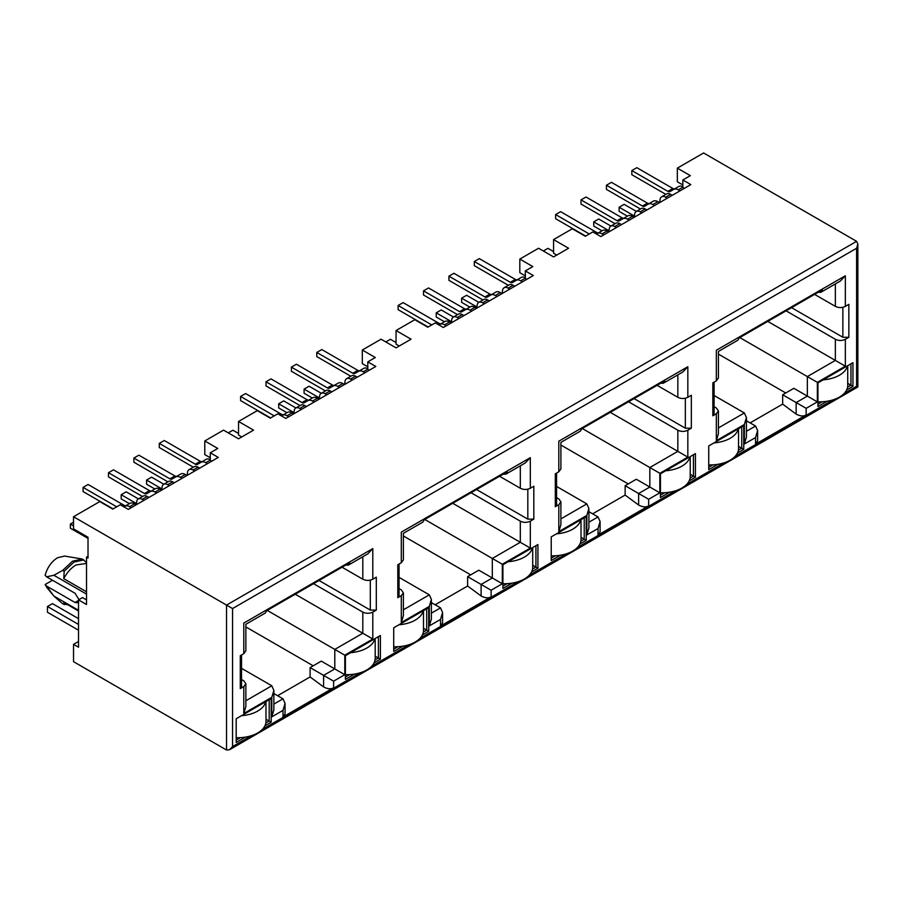 <?xml version="1.0" encoding="UTF-8"?>
<svg xmlns="http://www.w3.org/2000/svg" width="903" height="903" viewBox="0 0 903 903"><rect width="100%" height="100%" fill="white"/><g stroke="black" fill="none" stroke-linecap="round" stroke-linejoin="round"><path stroke-width="1.35" d="M78.527 641.469L73.527 644.358L73.527 661.673L226.54 750.021L229.543 749.727L232.545 746.555L232.545 608.554L73.527 516.742L99.77 501.594L112.773 509.1L120.28 504.766L128.282 509.382L218.289 457.415L210.286 452.798L217.792 448.464L204.789 440.957L223.538 430.133L238.539 438.802L253.54 430.133L238.539 421.475L257.287 410.651L270.29 418.157L277.797 413.822L285.799 418.439L375.806 366.471L367.803 361.855L367.803 369.361L369.304 370.23M210.286 452.798L210.286 460.304L211.787 461.173M399.261 346.007L396.056 344.156L396.056 330.532L414.804 319.707L427.808 327.213L435.314 322.879L443.317 327.496L533.323 275.539L525.32 270.911L525.32 278.417L526.821 279.287M525.32 275.878L519.823 272.706L519.823 259.082L538.572 248.246L553.573 256.915L568.574 248.246L553.573 239.588L572.321 228.764L585.325 236.27L592.831 231.936L600.834 236.563L690.84 184.596L682.837 179.968L682.837 187.474L684.339 188.343M846.675 389.961L852.951 386.337L852.951 362.667L817.949 382.872L817.949 406.553L827.137 401.248M737.469 453.024L743.745 449.389L743.745 425.719L741.747 426.871L708.742 445.924L708.742 469.605L717.919 464.3M689.158 480.904L695.434 477.281L695.434 453.611L660.432 473.815L660.432 497.497L669.62 492.191M531.641 571.847L537.917 568.224L537.917 544.554L502.915 564.759L502.915 588.429L512.103 583.135M579.952 543.956L586.228 540.333L586.228 516.663L556.722 533.707M556.722 533.696L551.225 536.867L551.225 560.549L560.402 555.243M374.124 662.791L380.4 659.167L380.4 635.486L374.903 638.669A28.286 16.333 180 0 1 350.669 652.655M374.903 638.681L345.397 655.702L345.397 679.372L354.586 674.078M422.435 634.899L428.711 631.276L428.711 607.606L393.708 627.811L393.708 651.481L402.885 646.187M519.823 259.082L532.826 266.588L525.32 270.911M396.056 330.532L411.057 339.189L396.056 347.858L381.055 339.189L362.306 350.014L375.309 357.532L367.803 361.855M682.837 179.968L690.343 175.645L677.34 168.139L703.595 152.979L856.608 241.327L857.85 244.07L856.608 248.257L232.545 608.554M660.635 383.267L663.378 383.233L664.777 380.874L581.758 428.801L580.358 431.149L560.898 442.391L560.898 468.905L558.822 471.795L555.322 473.815L555.322 506.73L556.564 504.991L556.564 473.104M628.228 483.918L560.898 445.044M625.136 485.712L648.636 499.28L659.833 492.812L636.333 479.245L625.136 485.712L625.136 495.07L592.628 513.83M582.266 428.507L649.833 467.528L649.833 487.044L638.635 493.512L638.635 505.048L625.136 495.07M677.34 168.139L677.34 181.763L682.837 184.934M556.779 255.064L553.573 253.212L553.573 239.588M367.803 366.821L362.306 363.649L362.306 350.014M241.744 436.95L238.539 435.099L238.539 421.475M210.286 457.765L204.789 454.593L204.789 440.957M88.02 556.304L86.519 557.162L88.02 558.031L88.02 537.24L73.527 528.876L73.527 516.742M716.339 380.852L712.839 382.872L712.839 415.786L716.339 413.766L716.339 440.675L744.343 424.512L744.343 444.028L755.551 437.56L755.551 444.141L806.153 414.917L806.153 408.337L817.35 401.869L817.35 382.353L845.355 366.189L845.355 339.28L848.854 337.259L848.854 304.345L845.355 306.365L845.355 275.765L716.339 350.251C719.127 351.877 719.127 351.877 716.339 350.251L716.339 380.852L718.416 377.962L718.416 351.448L737.875 340.205L739.275 337.857L822.294 289.931L820.883 292.279L818.152 292.324M714.081 406.689L716.339 407.998L718.416 410.876L716.339 413.766M744.343 424.512L746.42 417.536L744.343 412.953L714.081 395.491M845.355 366.189L767.787 321.4M845.355 339.28C842.025 340.86 838.684 340.86 835.354 339.28L786.084 310.835M814.585 294.378L835.354 306.365L835.354 283.926M755.551 437.56L757.617 430.584L755.551 426.013L746.42 420.742M750.145 422.886L782.653 404.126L796.153 414.116L796.153 402.569L807.35 396.101L793.85 388.301L782.653 394.769L806.153 408.337M785.745 392.986L718.416 354.1M86.519 599.897L82.523 597.583L78.527 599.897L86.519 604.513L86.519 557.162M295.236 594.23L372.804 639.019L372.804 612.11L376.303 610.089L376.303 577.175L372.804 579.195L372.804 548.595L243.787 623.081C246.587 624.673 246.587 624.673 243.787 623.081L243.787 653.682L240.288 655.702L240.288 688.617L243.787 686.596L243.787 713.494L271.792 697.33L273.869 690.366L271.792 685.783L241.53 668.31M273.869 693.56L283 698.832L285.066 703.414L283 710.379L283 716.959L333.602 687.747C331.029 689.339 327.687 689.068 323.601 686.935L310.101 676.945L277.593 695.716M313.194 665.804L245.864 626.93M310.101 667.599L323.601 675.388L334.799 668.92L321.299 661.131L310.101 667.599L310.101 676.945M267.232 610.394L344.799 655.183L372.804 639.019M313.533 583.665L362.803 612.11L362.803 633.24L334.799 649.404L334.799 668.92L344.799 674.699L344.799 655.183M372.804 579.195C369.474 580.787 366.144 580.787 362.803 579.195L342.034 567.208M243.787 653.682L245.864 650.792L245.864 624.266L265.324 613.035L266.724 610.688L349.743 562.761L348.344 565.109L345.601 565.143M243.787 686.596L245.864 683.706L243.787 680.817L241.53 679.519M376.303 610.089L370.309 610.089L319.03 580.482M86.519 562.558L82.365 559.025L64.677 556.09M78.99 599.626L75.028 593.248L46.527 576.803L53.887 575.279L62.679 570.391L64.181 571.26L63.763 578.654C67.003 572.479 71.089 567.919 76.021 564.962L86.519 563.438M63.763 578.654L86.519 591.792M53.887 575.279L86.519 594.118M46.527 576.803L45.15 575.279C47.317 567.468 51.448 561.621 57.521 557.738L64.553 556.067M82.365 559.025L72.522 561.203L62.679 570.391M78.527 610.293L53.887 596.07L46.527 586.036L75.028 602.493L77.85 602.775L78.527 602.12M46.527 586.036L45.15 584.512L52.521 580.257M46.945 587.627L45.15 584.512M53.887 596.07L62.679 603.814L67.714 604.773M64.181 571.26L74.023 562.072L83.866 559.894M78.527 611.015L63.763 602.391L64.181 604.671M502.316 583.756L478.816 570.188L467.619 576.656L491.119 590.223L502.316 583.756L502.316 564.24L530.321 548.076L530.321 521.166L533.82 519.146L533.82 486.232L530.321 488.252L530.321 457.652L401.304 532.138C404.092 533.752 404.092 533.752 401.304 532.138L401.304 562.738L397.805 564.759L397.805 597.673L401.304 595.653L401.304 622.562L429.309 606.387L431.386 599.423L429.309 594.84L399.047 577.367M431.386 602.617L440.517 607.888L442.583 612.471L442.583 622.878L440.517 626.027L491.119 596.804C488.546 598.396 485.204 598.125 481.118 595.991L467.619 586.013L435.111 604.773M470.711 574.861L403.381 535.987M467.619 576.656L467.619 586.013M424.749 519.451L492.316 558.46L520.32 542.297L520.32 521.166L471.05 492.722M452.753 503.287L530.321 548.076M399.047 588.575L401.304 589.873L403.381 592.763L401.304 595.653M503.118 474.21L505.861 474.165L507.26 471.817L424.241 519.744L422.841 522.092L403.381 533.334L403.381 559.849L401.304 562.738M499.551 476.265L520.32 488.252L520.32 465.813M533.82 519.146L527.826 519.146L476.547 489.539M555.322 506.73L558.822 504.709L558.822 531.619L586.826 515.444L588.903 508.479L586.826 503.897L556.564 486.435M588.903 511.674L598.034 516.945L600.1 521.528L600.1 531.935L598.034 535.084L648.636 505.861C646.063 507.452 642.722 507.181 638.635 505.048M610.27 412.344L677.837 451.353L677.837 430.223L628.567 401.779M556.564 497.632L558.822 498.93L560.898 501.82L558.822 504.709M657.068 385.321L677.837 397.309L677.837 374.869M659.833 492.812L659.833 473.296L687.838 457.132L687.838 430.223L691.337 428.203L685.343 428.203L634.064 398.595M848.854 337.259L842.86 337.259L791.581 307.663M817.35 382.353L739.783 337.564M782.653 394.769L782.653 404.126M844.26 393.381L856.608 386.258C858.279 387.229 858.279 387.229 856.608 386.258L856.608 248.257M845.355 306.365C842.025 307.968 838.695 307.968 835.354 306.365M845.355 275.765L840.354 281.047L820.883 292.279M712.839 415.786L714.081 414.059L714.081 382.161M716.339 440.675L718.416 433.711L718.416 410.876M744.343 444.028L746.42 437.052L746.42 417.536M755.551 444.141L757.617 440.991L757.617 430.584M806.153 414.917C803.58 416.509 800.239 416.238 796.153 414.116M817.35 401.869L807.35 396.101L807.35 376.585L835.354 360.41L835.354 339.28M687.838 430.223C684.508 431.803 681.167 431.803 677.837 430.223M691.337 428.203L691.337 395.288L687.838 397.309C684.508 398.9 681.178 398.9 677.837 397.309M687.838 397.309L687.838 366.708L682.837 371.98L663.536 383.132M687.838 366.708L558.822 441.195C561.61 442.82 561.61 442.82 558.822 441.195L558.822 471.795M558.822 531.619L560.898 524.654L560.898 501.82M586.826 515.444L586.826 534.96L588.903 527.995L588.903 508.479M586.826 534.96L598.034 528.503L600.1 521.528M659.833 473.296L649.833 467.528L677.837 451.353L687.838 457.132M530.321 521.166C526.991 522.747 523.65 522.747 520.32 521.166M530.321 488.252C526.991 489.844 523.661 489.844 520.32 488.252M530.321 457.652L525.32 462.923L506.019 474.075M397.805 597.673L399.047 595.935L399.047 564.036M401.304 622.562L403.381 615.586L403.381 592.763M429.309 606.387L429.309 625.903L431.386 618.939L431.386 599.423M429.309 625.903L440.517 619.435L442.583 612.471M502.316 564.24L492.316 558.46L492.316 577.976L481.118 584.444L481.118 595.991M372.804 612.11C369.474 613.69 366.133 613.69 362.803 612.11M372.804 548.595L367.803 553.866L348.502 565.018M240.288 688.617L241.53 686.878L241.53 654.98M243.787 713.494L245.864 706.53L245.864 683.706M273.869 690.411L273.869 709.882L271.792 716.847L283 710.379M285.066 703.46L285.066 713.844L283 716.959M323.601 686.935L323.601 675.388L333.602 681.167L344.799 674.699M78.527 610.913L63.763 602.391M73.527 644.358L78.527 647.237L78.527 599.897M264.918 725.843L271.193 722.219L271.193 698.55L236.191 718.754L236.191 742.424L245.368 737.13M265.843 722.998L269.196 721.068L271.193 722.219M236.191 740.121L240.435 737.661M269.196 699.701L269.196 721.068L265.979 719.206M345.397 677.069L349.653 674.609M375.05 659.946L378.402 658.016L380.4 659.167M378.402 636.649L378.402 658.016L375.185 656.154M423.36 632.055L426.713 630.125L428.711 631.276M393.708 649.178L397.952 646.717M426.713 608.757L426.713 630.125L423.496 628.262M502.915 586.126L507.17 583.665M532.567 569.003L535.919 567.073L537.917 568.224M532.702 565.21L535.919 567.073L535.919 545.705M580.877 541.111L584.23 539.181L586.228 540.333M551.225 558.235L555.469 555.785M584.23 517.814L584.23 539.181L581.013 537.319M660.432 495.183L664.687 492.733M690.084 478.059L693.436 476.129L695.434 477.281M690.219 474.267L693.436 476.129L693.436 454.762M738.394 450.168L741.747 448.238L743.745 449.389M708.742 467.291L712.986 464.842M741.747 426.871L741.747 448.238L738.53 446.387M817.949 404.239L822.204 401.79M847.601 387.116L850.953 385.186L852.951 386.337M850.953 363.819L850.953 385.186L847.736 383.324M543.324 251L547.929 248.336L553.573 251.598M665.872 194.371L631.829 174.719L631.829 170.565L636.829 167.676L672.848 188.467A4.244 2.449 -120 0 0 674.959 188.682M679.993 190.86L678.288 189.878A9.188 5.305 -120 0 0 673.694 189.416L678.695 186.537A9.188 5.305 60 0 1 682.837 186.752M673.694 189.416L669.97 191.571A4.244 2.449 -120 0 1 667.848 191.357L631.829 170.565M634.437 216.065L619.131 207.227L619.131 211.381L627.393 216.156M619.131 207.227L624.131 204.338L636.367 211.404M667.283 198.186L665.59 197.204A7.924 4.571 -120 0 0 661.628 196.82A7.924 4.571 -120 0 0 660.025 199.698L659.709 202.565M661.628 196.82L666.628 193.931A7.924 4.571 60 0 1 670.59 194.326L672.284 195.308M603.78 234.859L602.075 233.877A9.188 5.305 -120 0 0 597.481 233.414L602.482 230.536A9.188 5.305 60 0 1 607.076 230.987L608.78 231.969M597.481 233.414L596.431 234.024M589.275 233.99L555.627 214.564L560.628 211.674L596.646 232.466A4.244 2.449 -120 0 0 598.757 232.681M585.675 236.067L555.627 218.718L555.627 214.564M640.464 209.033L606.432 189.382L606.432 185.228L611.433 182.338L647.451 203.141A4.244 2.449 -120 0 0 649.562 203.356M654.585 205.523L652.88 204.541A9.188 5.305 -120 0 0 648.286 204.089L644.573 206.234A4.244 2.449 -120 0 1 642.451 206.019L606.432 185.228M653.287 201.2L648.286 204.089L653.287 201.2A9.188 5.305 60 0 1 657.881 201.651L659.585 202.633M616.478 227.522L614.785 226.54A7.924 4.571 -120 0 0 610.823 226.145A7.924 4.571 -120 0 0 609.22 229.023L608.904 231.902M610.823 226.145L615.823 223.267A7.924 4.571 60 0 1 619.785 223.651L621.478 224.633M641.886 212.86L640.182 211.878A7.924 4.571 -120 0 0 636.22 211.483A7.924 4.571 -120 0 0 634.628 214.361L634.301 217.228M636.22 211.483L641.22 208.593A7.924 4.571 60 0 1 645.182 208.988L646.887 209.97M609.028 230.728L593.734 221.89L598.734 219.011L610.959 226.066M593.734 221.89L593.734 226.055L601.985 230.818M629.188 220.185L627.483 219.203A9.188 5.305 -120 0 0 622.889 218.752L627.89 215.862A9.188 5.305 60 0 1 632.484 216.325L634.188 217.307M622.889 218.752L619.165 220.896A4.244 2.449 -120 0 1 617.042 220.693L581.024 199.89L586.024 197.012L622.043 217.804A4.244 2.449 -120 0 0 624.154 218.018M615.056 223.696L581.024 204.055L581.024 199.89M847.736 365.681L847.736 385.536A28.286 16.333 180 0 1 817.949 401.846M847.488 365.828A28.286 16.333 180 0 1 823.22 379.836M738.53 428.733L738.53 448.588A28.286 16.333 180 0 1 708.742 464.898M738.282 428.88A28.286 16.333 180 0 1 714.013 442.888M581.013 519.676L581.013 539.531A28.286 16.333 180 0 1 551.225 555.83M580.764 519.823A28.286 16.333 180 0 1 556.496 533.831M423.496 610.62L423.496 630.463A28.286 16.333 180 0 1 393.708 646.774M423.247 610.755A28.286 16.333 180 0 1 398.979 624.774M78.527 630.204L47.464 612.279L47.464 606.5L52.476 603.622L78.527 618.657M265.979 701.552L265.979 721.407A28.286 16.333 180 0 1 236.191 737.717M47.464 606.5L78.527 624.436M265.73 701.699A28.286 16.333 180 0 1 241.462 715.707M690.219 456.625L690.219 476.479A28.286 16.333 180 0 1 660.432 492.778M689.971 456.76A28.286 16.333 180 0 1 665.703 470.779M532.702 547.557L532.702 567.411A28.286 16.333 180 0 1 502.915 583.722M532.454 547.703A28.286 16.333 180 0 1 508.186 561.722M375.185 638.5L375.185 658.355A28.286 16.333 180 0 1 345.397 674.665M385.807 341.932L390.412 339.28L396.056 342.542M508.355 285.314L474.312 265.663L474.312 261.509L479.312 258.619L515.331 279.411A4.244 2.449 -120 0 0 517.442 279.625M522.476 281.804L520.771 280.822A9.188 5.305 -120 0 0 516.177 280.359L521.178 277.481A9.188 5.305 60 0 1 525.32 277.684M516.177 280.359L512.452 282.504A4.244 2.449 -120 0 1 510.33 282.3L474.312 261.509M476.919 307.009L461.614 298.171L461.614 302.324L469.876 307.099M461.614 298.171L466.614 295.281L478.85 302.347M509.766 289.129L508.073 288.147A7.924 4.571 -120 0 0 504.111 287.764A7.924 4.571 -120 0 0 502.508 290.631L502.192 293.509M504.111 287.764L509.111 284.874A7.924 4.571 60 0 1 513.073 285.269L514.766 286.24M446.263 325.802L444.558 324.82A9.188 5.305 -120 0 0 439.964 324.358L444.965 321.468A9.188 5.305 60 0 1 449.559 321.931L451.263 322.913M439.964 324.358L438.914 324.967M431.758 324.933L398.11 305.496L403.11 302.618L439.129 323.409A4.244 2.449 -120 0 0 441.24 323.624M428.157 327.01L398.11 309.661L398.11 305.496M482.947 299.977L448.915 280.325L448.915 276.171L453.916 273.282L489.934 294.073A4.244 2.449 -120 0 0 492.045 294.299M497.068 296.466L495.363 295.484A9.188 5.305 -120 0 0 490.769 295.033L487.056 297.177A4.244 2.449 -120 0 1 484.934 296.963L448.915 276.171M495.77 292.143L490.769 295.033L495.77 292.143A9.188 5.305 60 0 1 500.364 292.595L502.068 293.577M458.961 318.466L457.268 317.484A7.924 4.571 -120 0 0 453.306 317.088A7.924 4.571 -120 0 0 451.703 319.967L451.387 322.845M453.306 317.088L458.306 314.199A7.924 4.571 60 0 1 462.268 314.594L463.961 315.576M484.369 303.803L482.665 302.821A7.924 4.571 -120 0 0 478.703 302.426A7.924 4.571 -120 0 0 477.111 305.304L476.784 308.171M478.703 302.426L483.703 299.536A7.924 4.571 60 0 1 487.665 299.931L489.37 300.913M451.511 321.671L436.217 312.833L441.217 309.943L453.441 317.009M436.217 312.833L436.217 316.998L444.468 321.761M471.671 311.129L469.966 310.147A9.188 5.305 -120 0 0 465.372 309.695L470.373 306.806A9.188 5.305 60 0 1 474.967 307.268L476.671 308.239M465.372 309.695L461.647 311.84A4.244 2.449 -120 0 1 459.525 311.625L423.507 290.834L428.507 287.944L464.526 308.747A4.244 2.449 -120 0 0 466.637 308.961M457.539 314.639L423.507 294.988L423.507 290.834M228.29 432.876L232.895 430.223L238.539 433.485M350.838 376.246L316.795 356.606L316.795 352.441L321.795 349.563L357.814 370.354A4.244 2.449 -120 0 0 359.925 370.569M364.959 372.736L363.254 371.754A9.188 5.305 -120 0 0 358.66 371.302L363.661 368.413A9.188 5.305 60 0 1 367.803 368.627M358.66 371.302L354.935 373.447A4.244 2.449 -120 0 1 352.813 373.244L316.795 352.441M319.402 397.941L304.097 389.114L304.097 393.268L312.359 398.031M304.097 389.114L309.097 386.224L321.333 393.29M352.249 380.073L350.556 379.091A7.924 4.571 -120 0 0 346.594 378.696A7.924 4.571 -120 0 0 344.991 381.574L344.675 384.452M346.594 378.696L351.594 375.817A7.924 4.571 60 0 1 355.556 376.201L357.249 377.183M288.746 416.734L287.041 415.752A9.188 5.305 -120 0 0 282.447 415.301L287.447 412.411A9.188 5.305 60 0 1 292.041 412.874L293.746 413.856M282.447 415.301L281.397 415.911M274.241 415.877L240.593 396.44L245.593 393.561L281.612 414.353A4.244 2.449 -120 0 0 283.723 414.567M270.64 417.954L240.593 400.605L240.593 396.44M325.43 390.92L291.398 371.268L291.398 367.115L296.398 364.225L332.417 385.017A4.244 2.449 -120 0 0 334.528 385.231M339.551 387.41L337.846 386.428A9.188 5.305 -120 0 0 333.252 385.965L329.539 388.121A4.244 2.449 -120 0 1 327.417 387.906L291.398 367.115M338.253 383.086L333.252 385.965L338.253 383.086A9.188 5.305 60 0 1 342.847 383.538L344.551 384.52M301.444 409.409L299.751 408.427A7.924 4.571 -120 0 0 295.789 408.032A7.924 4.571 -120 0 0 294.186 410.91L293.87 413.777M295.789 408.032L300.789 405.142A7.924 4.571 60 0 1 304.751 405.537L306.444 406.519M326.852 394.735L325.148 393.753A7.924 4.571 -120 0 0 321.186 393.369A7.924 4.571 -120 0 0 319.594 396.248L319.267 399.115M321.186 393.369L326.186 390.48A7.924 4.571 60 0 1 330.148 390.875L331.852 391.857M293.994 412.615L278.7 403.776L283.7 400.887L295.924 407.953M278.7 403.776L278.7 407.93L286.951 412.705M314.154 402.072L312.449 401.09A9.188 5.305 -120 0 0 307.855 400.639L312.856 397.749A9.188 5.305 60 0 1 317.45 398.2L319.154 399.182M307.855 400.639L304.13 402.783A4.244 2.449 -120 0 1 302.008 402.569L265.99 381.777L270.99 378.888L307.009 399.69A4.244 2.449 -120 0 0 309.119 399.905M300.022 405.582L265.99 385.931L265.99 381.777M73.527 525.873L70.378 524.056L70.378 528.21L88.02 538.402M70.378 524.056L73.527 522.227M193.321 467.19L159.278 447.549L159.278 443.384L164.278 440.495L200.297 461.298A4.244 2.449 -120 0 0 202.407 461.512M207.442 463.679L205.737 462.697A9.188 5.305 -120 0 0 201.143 462.246L206.144 459.356A9.188 5.305 60 0 1 210.286 459.571M201.143 462.246L197.418 464.39A4.244 2.449 -120 0 1 195.296 464.187L159.278 443.384M161.885 488.884L146.579 480.057L146.579 484.211L154.842 488.974M146.579 480.057L151.58 477.168L163.815 484.222M194.732 471.016L193.039 470.034A7.924 4.571 -120 0 0 189.077 469.639A7.924 4.571 -120 0 0 187.474 472.517L187.158 475.396M189.077 469.639L194.077 466.749A7.924 4.571 60 0 1 198.039 467.144L199.732 468.126M131.228 507.678L129.524 506.696A9.188 5.305 -120 0 0 124.93 506.244L129.93 503.355A9.188 5.305 60 0 1 134.524 503.818L136.229 504.788M124.93 506.244L123.88 506.843M116.724 506.82L83.076 487.383L88.076 484.493L124.095 505.296A4.244 2.449 -120 0 0 126.206 505.511M113.123 508.897L83.076 491.548L83.076 487.383M167.913 481.863L133.881 462.212L133.881 458.058L138.881 455.168L174.9 475.96A4.244 2.449 -120 0 0 177.011 476.174M182.034 478.353L180.329 477.371A9.188 5.305 -120 0 0 175.735 476.908L172.022 479.053A4.244 2.449 -120 0 1 169.899 478.85L133.881 458.058M180.735 474.03L175.735 476.908L180.735 474.03A9.188 5.305 60 0 1 185.329 474.481L187.034 475.463M143.927 500.352L142.234 499.37A7.924 4.571 -120 0 0 138.272 498.975A7.924 4.571 -120 0 0 136.669 501.854L136.353 504.721M138.272 498.975L143.272 496.086A7.924 4.571 60 0 1 147.234 496.481L148.927 497.463M169.335 485.679L167.631 484.697A7.924 4.571 -120 0 0 163.669 484.313A7.924 4.571 -120 0 0 162.077 487.18L161.75 490.058M163.669 484.313L168.669 481.423A7.924 4.571 60 0 1 172.631 481.818L174.335 482.789M136.477 503.558L121.183 494.72L126.183 491.83L138.407 498.896M121.183 494.72L121.183 498.874L129.434 503.648M156.637 493.015L154.932 492.033A9.188 5.305 -120 0 0 150.338 491.582L155.339 488.692A9.188 5.305 60 0 1 159.933 489.144L161.637 490.126M150.338 491.582L146.613 493.727A4.244 2.449 -120 0 1 144.491 493.512L108.473 472.72L113.473 469.831L149.492 490.622A4.244 2.449 -120 0 0 151.602 490.848M142.505 496.526L108.473 476.874L108.473 472.72M856.608 241.327L226.54 605.089L226.54 750.021M718.416 427.932L744.343 412.953M746.42 431.284L755.551 426.013M271.792 685.783L245.864 700.751M273.869 704.103L283 698.832M362.803 556.756L362.803 579.195M370.309 610.089L370.309 580.132M75.028 602.493L78.527 600.472M403.381 609.818L429.309 594.84M431.386 613.16L440.517 607.888M527.826 519.146L527.826 489.189M560.898 518.875L586.826 503.897M588.903 522.216L598.034 516.945M685.343 428.203L685.343 398.257M842.86 337.259L842.86 307.313M232.545 746.555L251.294 735.731M262.491 729.263L360.5 672.679M371.709 666.211L408.811 644.787M420.008 638.319L518.017 581.735M529.226 575.267L566.328 553.844M577.525 547.376L675.534 490.792M686.743 484.324L723.845 462.9M735.042 456.433L833.051 399.848M598.034 528.503L598.034 535.084M648.636 505.861L648.636 499.28M440.517 619.435L440.517 626.027M491.119 596.804L491.119 590.223M271.792 697.33L271.792 716.847M333.602 687.747L333.602 681.167M667.848 191.357L672.848 188.467M678.288 189.878L682.837 187.248M665.59 197.204L670.59 194.326M602.075 233.877L607.076 230.987M595.19 233.301L596.646 232.466M642.451 206.019L647.451 203.141M652.88 204.541L657.881 201.651M614.785 226.54L619.785 223.651M640.182 211.878L645.182 208.988M627.483 219.203L632.484 216.325M617.042 220.693L622.043 217.804M510.33 282.3L515.331 279.411M520.771 280.822L525.32 278.192M508.073 288.147L513.073 285.269M444.558 324.82L449.559 321.931M437.673 324.245L439.129 323.409M484.934 296.963L489.934 294.073M495.363 295.484L500.364 292.595M457.268 317.484L462.268 314.594M482.665 302.821L487.665 299.931M469.966 310.147L474.967 307.268M459.525 311.625L464.526 308.747M352.813 373.244L357.814 370.354M363.254 371.754L367.803 369.135M350.556 379.091L355.556 376.201M287.041 415.752L292.041 412.874M280.156 415.188L281.612 414.353M327.417 387.906L332.417 385.017M337.846 386.428L342.847 383.538M299.751 408.427L304.751 405.537M325.148 393.753L330.148 390.875M312.449 401.09L317.45 398.2M302.008 402.569L307.009 399.69M195.296 464.187L200.297 461.298M205.737 462.697L210.286 460.079M193.039 470.034L198.039 467.144M129.524 506.696L134.524 503.818M122.639 506.131L124.095 505.296M169.899 478.85L174.9 475.96M180.329 477.371L185.329 474.481M142.234 499.37L147.234 496.481M167.631 484.697L172.631 481.818M154.932 492.033L159.933 489.144M144.491 493.512L149.492 490.622M46.595 587.198L52.713 594.648M229.543 749.727L857.85 386.969L857.85 244.07"/></g></svg>

